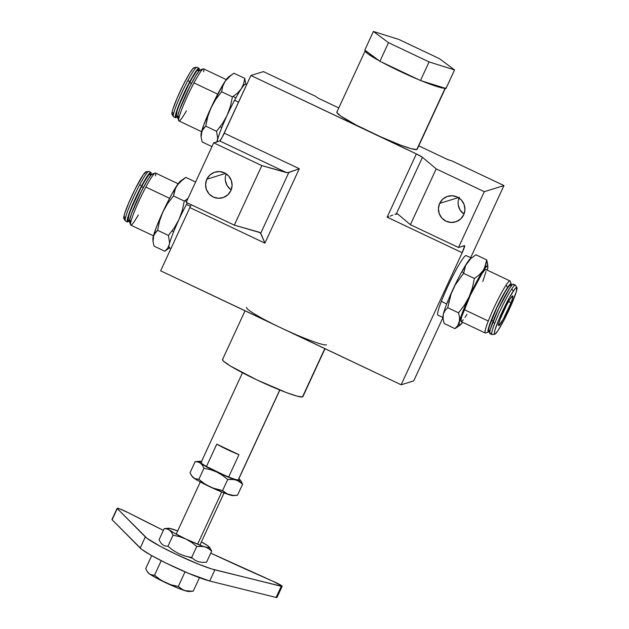 <?xml version="1.0" encoding="UTF-8"?>
<svg xmlns="http://www.w3.org/2000/svg" width="629" height="629" viewBox="0 0 629 629"><rect width="100%" height="100%" fill="white"/><g stroke="black" fill="none" stroke-linecap="round" stroke-linejoin="round"><path stroke-width="0.94" d="M226.181 173.84A13.374 13.248 -107.2 0 0 231.173 189.903M206.815 179.226L225.52 173.415L206.815 179.226L209.866 175.035L214.285 172.346L219.395 171.575L224.427 172.833L228.602 175.939L231.291 180.405L232.085 185.563L230.867 190.626A13.374 13.248 72.8 0 1 208.867 193.685A13.374 13.248 72.8 0 1 214.874 172.149A13.374 13.248 72.8 0 1 230.867 190.626L227.808 194.817L223.389 197.506L218.279 198.277L213.255 197.019L209.072 193.913L206.383 189.447L205.589 184.289L206.815 179.226M379.279 60.816A44.25 4.144 -155.2 0 1 365.221 50.729A44.25 4.144 -155.2 0 1 365.425 50.517L365.543 51.672L368.004 53.874L379.279 60.816L364.804 50.053L373.398 31.45L388.502 42.678L429.088 61.917L454.57 69.921L439.474 58.694L398.888 39.454L373.398 31.45L388.502 42.678L429.088 61.917L420.494 80.512L418.812 79.718A44.25 4.144 -155.2 0 1 381.583 62.074L399.517 71.108L418.812 79.718L379.908 61.28L388.502 42.678L379.908 61.28L365.425 50.517M445.977 88.524L454.57 69.921L445.977 88.524L444.923 88.194A44.25 4.144 -155.2 0 1 421.548 80.85L420.494 80.512L429.088 61.917L454.57 69.921L439.474 58.694L398.888 39.454L373.398 31.45L364.804 50.053M337.254 111.82A44.25 4.144 24.8 0 0 336.861 112.111A44.25 4.144 24.8 0 0 371.149 132.491A44.25 4.144 24.8 0 0 416.799 149.521L445.112 88.249L417.184 148.806M326.553 344.834A44.25 4.144 -155.2 0 1 280.904 327.811A44.25 4.144 -155.2 0 1 246.607 307.424M302.871 396.199L324.808 348.615L302.486 396.915L297.21 396.184L286.682 392.685L256.836 379.892L230.434 366.031L223.72 361.353L222.556 359.937L222.941 359.214A44.25 4.144 24.8 0 0 222.548 359.505A44.25 4.144 24.8 0 0 258.904 380.859A44.25 4.144 24.8 0 0 302.486 396.915A44.25 4.144 24.8 0 0 302.887 396.632L325.02 348.718M242.495 372.761L201.06 462.441A20.584 1.926 24.8 0 0 206.454 466.49L216.769 444.168A20.584 1.926 24.8 0 0 238.965 454.688L228.649 477.01A20.584 1.926 24.8 0 0 238.242 479.841L279.756 389.988L238.242 479.841A20.584 1.926 24.8 0 0 238.422 479.707L279.858 390.027M459.013 198.017A13.374 13.248 -107.2 0 0 463.998 214.08M439.647 203.403L458.352 197.592L439.647 203.403A13.374 13.248 72.8 0 1 461.639 200.344A13.374 13.248 72.8 0 1 455.632 221.88A13.374 13.248 72.8 0 1 439.647 203.403L438.421 208.466L439.215 213.624L441.904 218.09L446.079 221.196L451.111 222.454L456.222 221.683L460.64 218.994L463.691 214.803L464.917 209.74L464.123 204.582L461.434 200.116L457.259 197.011L452.227 195.753L447.117 196.523L442.698 199.212L439.647 203.403M288.774 331.452L401.153 384.799L413.725 380.891L443.005 317.527L413.725 380.891L401.153 384.799L462.181 252.724L387.142 217.17L416.367 153.924A8.232 0.771 -155.2 0 1 422.452 157.305L436.196 168.894L484.299 191.688L458.51 247.488L464.524 245.624A8.232 0.849 -64.6 0 1 464.611 245.624A8.232 0.849 -64.6 0 1 462.181 252.724L464.674 245.703L458.51 247.488L410.415 224.695L397.638 213.931L394.941 214.316L396.349 213.789L422.452 157.305L396.349 213.789M392.811 215.102L390.145 216.077L392.811 215.102M388.667 216.612L387.142 217.17L388.667 216.612M336.869 112.536L340.69 116.011L356.376 125.14L416.367 153.924L250.9 75.504L222.163 137.358L219.725 140.951L213.711 142.814L186.208 202.341L234.31 225.135L259.109 232.172L260.681 233.39L288.813 172.495L286.612 172.645L219.725 140.951A8.232 0.849 115.4 0 0 224.254 133.167L299.294 168.729L287.657 172.747L261.813 165.608L286.612 172.645L219.725 140.951L213.711 142.814L261.813 165.608L234.31 225.135L259.997 232.62L261.554 235.002L264.911 243.132L189.879 207.578L160.654 270.816L401.153 384.799L462.181 252.724L387.142 217.17L416.367 153.924L422.452 157.305L436.196 168.894L484.299 191.688L503.971 185.579L484.299 191.688L458.51 247.488L410.415 224.695L436.196 168.894L410.415 224.695L397.638 213.931M503.971 185.579L470.634 257.741L503.971 185.579L452.172 161.032L503.971 185.579M459.319 197.294L458.462 199.763M458.101 202.357L458.242 204.975L460.019 209.882L463.518 213.742M447.651 159.53L452.172 161.032L447.651 159.53L418.765 145.842L447.651 159.53M315.271 96.151L318.156 98.163L338.787 107.936L318.156 98.163L315.271 96.151L263.472 71.604L250.9 75.504L263.472 71.604L315.271 96.151M238.965 454.688L216.769 444.168L206.454 466.49L228.547 477.238L238.965 454.688M445.56 87.848L417.2 149.23A44.25 4.144 24.8 0 1 416.799 149.521L411.523 148.782L400.995 145.291L379.028 136.139L250.9 75.504L224.254 133.167L299.294 168.729L264.911 243.132L260.681 233.39L288.813 172.495L299.294 168.729L264.911 243.132L189.879 207.578L160.654 270.816L273.261 324.092M189.879 207.578A8.232 0.849 115.4 0 0 191.145 204.677L189.879 207.578M259.109 232.172L259.997 232.62M418.812 79.718L381.583 62.074M444.923 88.194L421.548 80.85L436.903 86.519L444.923 88.194L421.548 80.85M186.208 202.341L234.31 225.135L261.813 165.608L213.711 142.814L186.208 202.341M225.268 178.18L225.41 180.798L227.187 185.704L230.686 189.565M276.964 597.369L276.917 597.542A8.232 0.771 24.8 0 0 276.988 597.487L282.146 586.33A8.232 0.771 -155.2 0 1 282.075 586.385L276.917 597.542L276.1 597.448L281.257 586.291L211.784 568.993L198.717 564.252L176.513 554.503L160.709 546.57L146.911 538.243L117.285 508.578L112.127 519.743L140.181 548.063L145.338 536.907L117.285 508.578A8.232 0.771 -155.2 0 1 117.136 508.311A8.232 0.771 -155.2 0 1 128.009 512.556L163.398 530.381A253.149 23.698 -155.2 0 1 128.009 512.556L120.076 509.01L117.151 508.287L111.993 519.444M117.136 508.311L111.978 519.468A8.232 0.771 24.8 0 0 112.127 519.743L141.753 549.408L151.117 555.297L165.789 562.971L188.283 573.239L209.716 581.023L214.874 569.858A41.16 3.853 -155.2 0 1 176.513 554.503A41.16 3.853 -155.2 0 1 145.338 536.907L140.181 548.063A41.16 3.853 24.8 0 0 171.355 565.66A41.16 3.853 24.8 0 0 209.716 581.023L276.1 597.448L281.257 586.291A8.232 0.771 -155.2 0 0 282.075 586.385L214.874 569.858L209.716 581.023L276.1 597.448A8.232 0.771 24.8 0 0 276.917 597.542L282.122 586.204L273.348 581.432A253.149 23.698 -155.2 0 1 210.762 553.119L273.348 581.432A8.232 0.771 -155.2 0 1 282.146 586.33M188.386 556.901L192.482 558.3M151.699 555.627L145.7 568.616L151.699 555.627M192.026 591.268L184.91 590.647A22.896 2.146 24.8 0 0 188.967 591.519L193.229 591.142L199.448 577.681L193.229 591.142L186.86 591.111L183.07 589.923L178.306 586.456L185.052 571.863L178.306 586.456L171.803 585.017L165.569 582.674A22.896 2.146 24.8 0 0 184.91 590.647L181.356 588.956L178.306 586.456L171.803 585.017L165.569 582.674L159.79 579.325L154.537 575.189L161.236 560.698L154.537 575.189L151.731 574.914L149.262 573.75A22.896 2.146 24.8 0 0 165.569 582.674L159.79 579.325L154.537 575.189L151.731 574.914L149.262 573.75L147.257 571.588L145.7 568.616L147.257 571.588L149.262 573.75L157.926 578.869L178.73 588.414L186.459 591.103L189.415 591.276M147.257 571.588L147.957 572.571A22.896 2.146 24.8 0 0 149.262 573.75L147.807 572.178M191.263 557.939L191.468 557.491L191.263 557.939M197.608 544.203L221.73 492.004L197.608 544.203M203.128 546.475L185.759 538.982L191.554 542.34L196.775 546.452L201.083 546.263L205.085 546.947L208.616 548.63L211.682 551.138L209.426 547.183A22.872 2.139 -155.2 0 1 205.101 546.955L208.616 548.63L211.682 551.138L206.564 562.208L202.255 562.397L198.245 561.705L194.723 560.03L191.664 557.522L196.775 546.452L203.128 546.475M205.062 546.939A22.872 2.139 -155.2 0 1 185.791 538.998M185.728 538.967A22.872 2.139 -155.2 0 1 169.484 530.082L171.473 532.228L173.038 535.2L179.556 536.639L185.759 538.982L173.871 532.857L168.643 529.398L168.022 528.502L169.728 528.384L177.669 530.962A22.872 2.139 -155.2 0 0 172.535 529.138L172.495 529.123A22.872 2.139 -155.2 0 0 168.462 528.258L164.208 528.635L167.007 528.91L169.476 530.074L171.473 532.228L173.038 535.2L167.919 546.271L165.113 545.996L162.644 544.832L160.647 542.678L159.09 539.706L164.208 528.635L159.09 539.706M169.46 530.066A22.872 2.139 -155.2 0 1 168.462 528.258M209.426 547.183A22.872 2.139 -155.2 0 0 208.128 546.011L201.398 541.923A22.872 2.139 -155.2 0 1 208.105 545.996L209.441 547.206L209.355 547.78L205.085 546.947M206.564 562.208L211.682 551.138L210.125 548.166M164.208 528.635L167.007 528.91L169.476 530.074M173.038 535.2L179.556 536.639L185.759 538.982L191.554 542.34L196.775 546.452L191.664 557.522L185.193 556.099L178.943 553.748L173.187 550.414L167.919 546.271L173.038 535.2M209.913 486.799A22.872 2.139 24.8 0 0 229.184 494.74L225.669 493.065L222.603 490.557L216.117 489.126L209.882 486.783L204.118 483.442L198.866 479.306L203.977 468.235L210.471 469.666L216.706 472.017L200.415 463.109L202.428 465.279L203.977 468.235L210.471 469.666L216.706 472.017L222.469 475.351L227.722 479.487L232.022 479.298L236.024 479.982L239.563 481.665L242.621 484.173L240.372 480.226A22.872 2.139 -155.2 0 1 236.048 479.99M216.675 472.002A22.872 2.139 -155.2 0 1 200.431 463.117A22.872 2.139 -155.2 0 1 199.401 461.293A22.872 2.139 -155.2 0 1 201.445 461.592M199.401 461.293L195.147 461.67L197.962 461.945L200.415 463.109L198.961 461.537L201.909 461.71M240.372 480.226A22.872 2.139 -155.2 0 0 239.075 479.046L238.816 478.858A22.872 2.139 -155.2 0 1 239.051 479.031L240.38 480.241L240.294 480.815L236.024 479.982L216.706 472.017L222.469 475.351L227.722 479.487L222.603 490.557L212.956 488.08L197.993 480.658L193.598 477.875L191.601 475.721L190.029 472.741L195.147 461.67L190.029 472.741L192.285 476.688A22.872 2.139 24.8 0 0 193.583 477.867M236.009 479.974A22.872 2.139 -155.2 0 1 216.73 472.033M233.697 495.377L231.991 495.495L227.368 494.024L222.603 490.557L227.722 479.487L234.067 479.518L237.856 480.705L242.621 484.173L237.51 495.243L233.202 495.432L225.308 493.395L209.882 486.783L204.118 483.442L198.866 479.306L194.778 478.583L192.136 476.302M229.223 494.756A22.872 2.139 24.8 0 0 233.257 495.621L236.307 495.369M195.147 461.67L197.962 461.945L200.415 463.109L202.428 465.279L203.977 468.235L198.866 479.306L196.067 479.039L193.598 477.875A22.872 2.139 24.8 0 0 209.85 486.767M241.072 481.209L242.621 484.173L237.51 495.243L233.202 495.432L229.2 494.748M193.598 477.875L191.601 475.721M511.235 284.072L510.166 281.187A28.816 2.964 115.4 0 0 506.125 285.008A28.816 2.964 115.4 0 0 488.293 321.018L464.147 309.578A28.816 2.964 115.4 0 0 461.136 321.568L485.281 333.008A28.816 2.964 -64.6 0 1 488.293 321.018A28.816 2.964 115.4 0 0 485.612 333L488.521 332.002A26.654 2.736 -64.6 0 1 493.301 315.286A26.654 2.736 -64.6 0 1 507.501 287.61A26.654 2.736 -64.6 0 1 511.235 284.072A26.654 2.736 -64.6 0 1 511.251 285.409M488.521 332.002A26.654 2.736 -64.6 0 0 489.559 331.168L488.293 332.033L488.08 330.013L492.704 316.702L499.096 302.746L507.501 287.61L506.125 285.008L507.501 287.61L510.968 283.813L511.18 285.833M511.519 285.535L510.473 285.039A25.317 2.602 115.4 0 0 502.516 296.44A25.317 2.602 115.4 0 0 491.43 320.271L493.215 321.112L491.43 320.271A25.317 2.602 115.4 0 0 488.788 330.799L489.834 331.302M516.912 287.477L515.521 285.228A27.369 2.815 115.4 0 0 511.739 288.97A27.369 2.815 115.4 0 0 494.795 323.172L492.782 322.221A27.369 2.815 115.4 0 0 489.92 333.614L491.933 334.565A27.369 2.815 -64.6 0 1 494.795 323.172A27.369 2.815 115.4 0 0 492.13 334.589L494.748 334.243A25.931 2.665 -64.6 0 1 499.67 317.574A25.931 2.665 -64.6 0 1 513.327 291.023A25.931 2.665 -64.6 0 1 516.912 287.477A25.931 2.665 -64.6 0 1 511.007 305.505A25.931 2.665 -64.6 0 1 498.011 330.547L495.377 333.881L494.638 334.243L494.315 333.7L494.976 330.028L498.923 319.328L509.529 297.36L514.813 288.931L516.7 287.327L516.354 291.534L510.496 306.661L503.963 320.192L498.011 330.547A25.931 2.665 -64.6 0 1 494.748 334.243M511.739 288.97L513.327 291.023L511.739 288.97A27.369 2.815 -64.6 0 1 515.379 285.094L513.366 284.143A27.369 2.815 115.4 0 0 504.765 296.456A27.369 2.815 115.4 0 0 492.782 322.221L494.795 323.172A27.369 2.815 -64.6 0 1 511.739 288.97M511 302.753L508.507 301.574L511 302.753A16.464 1.69 -64.6 0 1 503.79 318.25A16.464 1.69 -64.6 0 1 498.616 325.665A16.464 1.69 -64.6 0 1 500.338 318.809A16.464 1.69 -64.6 0 1 507.54 303.312A16.464 1.69 -64.6 0 1 512.721 295.905A16.464 1.69 -64.6 0 1 511 302.753L512.454 298.563L512.674 295.889L510.528 298.232L506.746 304.806L500.338 318.809L498.883 322.999L498.663 325.673L503.216 319.304L511 302.753M487.569 269.078L487.569 269.07A32.928 3.389 -64.6 0 1 487.294 270.195L487.892 266.429L487.231 265.768L483.198 270.431A32.928 3.389 -64.6 0 1 487.9 266.507A32.928 3.389 -64.6 0 1 487.569 269.07L487.263 270.171M487.9 266.507L486.712 259.911L485.596 265.422L483.198 270.431L479.361 274.794L474.4 278.45L472.403 287.87L469.108 296.888A32.928 3.389 -64.6 0 1 483.198 270.431L479.361 274.794L474.4 278.45L472.403 287.87L469.108 296.888L464.375 305.238L458.525 312.817L459.571 317.645L459.382 321.977A32.928 3.389 -64.6 0 1 469.108 296.888L464.375 305.238L458.525 312.817L447.714 307.691L451.166 293.735L455.199 284.992L463.597 273.324L474.4 278.45L463.597 273.324L465.719 265.249L470.917 258.472L475.909 254.784L486.712 259.911L484.574 268.001L476.57 281.823L469.108 296.888L462.818 311.583L457.763 325.641L454.956 328.637L444.145 323.518L454.956 328.637L457.542 326.891M487.758 264.73L486.712 259.911L475.909 254.784M462.001 322.897L462.559 322.237L462.001 322.897M444.145 323.518L443.099 318.699L443.28 314.366L444.9 310.695L447.714 307.691L458.525 312.817L459.571 317.645L459.382 321.977L457.763 325.641L454.956 328.637M462.622 322.268A32.928 3.389 -64.6 0 1 460.153 325.067A32.928 3.389 -64.6 0 1 459.382 321.977L459.06 324.627L459.728 325.287L462.622 322.268M466.954 314.327L464.973 317.488M463.314 319.807L461.222 321.592L460.86 320.987L461.6 316.914L470.445 295.009L481.987 273.568L484.912 269.865L485.737 269.464L486.091 270.069M485.965 271.649L482.805 281.478M490.785 333.26L489.999 333.637L489.661 333.063L490.361 329.187L498.766 308.383L509.726 288.011L512.501 284.497L513.288 284.111L513.626 284.685M510.402 285.016L508.562 286.588L505.362 291.408L496.965 307.463L489.197 326.71L488.544 330.296L488.859 330.823L489.59 330.477M506.125 285.008A28.816 2.964 -64.6 0 1 509.962 280.927L485.816 269.487A28.816 2.964 115.4 0 0 476.758 282.46A28.816 2.964 115.4 0 0 464.147 309.578L488.293 321.018A28.816 2.964 -64.6 0 1 506.125 285.008M443.005 317.236A32.928 3.389 -64.6 0 1 446.724 303.956L441.354 301.417A32.928 3.389 115.4 0 0 437.918 315.113L443.28 317.661M463.062 269.479L464.123 269.983L463.062 269.479M471.483 258.142L466.12 255.602A32.928 3.389 115.4 0 0 455.766 270.423A32.928 3.389 115.4 0 0 441.354 301.417L446.724 303.956A32.928 3.389 -64.6 0 1 460.813 273.56A32.928 3.389 -64.6 0 1 471.325 258.11M226.275 79.6L203.607 68.86A28.816 2.964 115.4 0 0 193.976 82.902L217.697 94.146L193.976 82.902A28.816 2.964 -64.6 0 1 203.277 68.86A28.816 2.964 -64.6 0 1 203.607 71.753M200.753 69.913L199.094 70.959L195.933 75.504L189.486 87.242L179.674 109.477L177.85 115.351L178.935 118.04L177.85 115.351A26.654 2.736 115.4 0 0 177.653 117.788L178.722 120.682A28.816 2.964 -64.6 0 1 178.935 118.04A28.816 2.964 -64.6 0 1 193.976 82.902A28.816 2.964 115.4 0 0 178.935 118.04A28.816 2.964 115.4 0 0 178.927 120.933L201.594 131.673M186.412 110.814A28.816 2.964 -64.6 0 1 178.722 120.682M199.33 70.7L198.088 70.11A25.317 2.602 115.4 0 0 189.62 82.454L191.499 83.343L189.62 82.454L191.688 78.688L196.586 71.156L197.577 70.22L198.166 70.165L198.339 70.983M198.968 68.254L196.956 67.303A27.369 2.815 115.4 0 0 187.804 80.646L189.816 81.597A27.369 2.815 -64.6 0 1 198.968 68.254A27.369 2.815 -64.6 0 1 199.055 70.566M194.408 67.704L192.788 68.718L189.714 73.137L183.44 84.561L177.095 98.179L172.81 109.407L172.126 111.915L173.518 114.022L172.126 111.915A25.931 2.665 115.4 0 0 171.984 114.392L173.368 116.64A27.369 2.815 -64.6 0 1 173.518 114.022A27.369 2.815 -64.6 0 1 187.804 80.646A27.369 2.815 -64.6 0 1 196.759 67.272L194.141 67.625A25.931 2.665 115.4 0 0 182.858 85.733A25.931 2.665 115.4 0 0 172.126 111.915L171.859 113.621L172.039 114.462L172.645 114.399M231.448 106.356L230.536 105.924L231.448 106.356M201.123 137.114L202.176 141.957L211.965 146.596L202.176 141.957L201.123 137.114L201.319 132.79A32.928 3.389 115.4 0 0 200.989 135.353L201.123 137.114L201.956 130.863L205.746 126.13L207.743 116.711L211.037 107.693A32.928 3.389 115.4 0 0 201.319 132.79L202.939 129.118L205.746 126.13L207.743 116.711L211.037 107.693L215.771 99.343L221.62 91.763L222.737 86.259L225.135 81.243A32.928 3.389 115.4 0 0 211.037 107.693L215.771 99.343L221.62 91.763L232.431 96.89L230.442 106.285L227.148 115.288L222.414 123.661L216.549 131.257L205.746 126.13L216.549 131.257L217.681 138.317L216.777 142.327M238.666 92.982L238.006 92.667L238.666 92.982M245.876 84.333L244.744 78.35L233.933 73.223L244.744 78.35L243.635 83.838L241.245 88.854L237.408 93.21L232.431 96.89L221.62 91.763L222.737 86.259L225.135 81.243L228.964 76.895L233.933 73.223L228.736 76.801A32.928 3.389 115.4 0 0 225.135 81.243L231.33 74.985M200.997 135.439L203.568 125.533L212.869 103.801L223.665 83.555L227.564 77.941L229.616 76.652M173.518 114.022A27.369 2.815 115.4 0 0 173.51 116.774L175.522 117.725A27.369 2.815 -64.6 0 1 189.816 81.597L187.804 80.646A27.369 2.815 115.4 0 0 173.518 114.022M198.961 70.998L199.055 68.317L195.894 71.297L185.138 90.883L176.254 112.332L175.436 117.662L177.37 116.326A27.369 2.815 -64.6 0 1 175.522 117.725M176.324 115.815L177.079 110.885L179.556 104.044L189.62 82.454A25.317 2.602 115.4 0 0 176.403 115.87L177.645 116.459M203.277 68.86L200.368 69.858A26.654 2.736 115.4 0 0 188.684 88.838A26.654 2.736 115.4 0 0 177.85 115.351L177.763 117.969L178.384 117.906M246.654 84.703L245.609 84.207A32.928 3.389 115.4 0 0 234.593 100.263L238.588 102.15L234.593 100.263A32.928 3.389 115.4 0 0 217.162 141.745M178.141 183.762L155.481 173.022A28.816 2.964 115.4 0 0 145.842 187.072L169.571 198.316L145.842 187.072A28.816 2.964 -64.6 0 1 155.151 173.03A28.816 2.964 -64.6 0 1 155.473 175.916M152.627 174.084L150.96 175.129L147.799 179.666L141.352 191.405L131.54 213.648L129.716 219.521L130.801 222.21L129.716 219.521A26.654 2.736 115.4 0 0 129.519 221.958L130.596 224.844A28.816 2.964 -64.6 0 1 130.801 222.21A28.816 2.964 -64.6 0 1 145.842 187.072A28.816 2.964 115.4 0 0 130.801 222.21A28.816 2.964 115.4 0 0 130.801 225.103L153.46 235.844M138.286 214.984A28.816 2.964 -64.6 0 1 130.596 224.844M151.196 174.862L149.961 174.272A25.317 2.602 115.4 0 0 141.486 186.616L143.365 187.505L141.486 186.616L143.561 182.85L148.46 175.326L149.443 174.39L150.04 174.335L150.205 175.153M150.834 172.417L148.821 171.465A27.369 2.815 115.4 0 0 139.669 184.808L141.682 185.767A27.369 2.815 -64.6 0 1 150.834 172.417A27.369 2.815 -64.6 0 1 150.921 174.736M146.274 171.874L143.278 174.705L135.314 188.731L128.961 202.349L124.676 213.577L123.992 216.085L125.383 218.192L123.992 216.085A25.931 2.665 115.4 0 0 123.85 218.554L125.234 220.803A27.369 2.815 -64.6 0 1 125.383 218.192A27.369 2.815 -64.6 0 1 139.669 184.808A27.369 2.815 -64.6 0 1 148.633 171.442L146.014 171.788A25.931 2.665 115.4 0 0 134.724 189.903A25.931 2.665 115.4 0 0 123.992 216.085L123.905 218.625L124.511 218.57M183.322 210.518L182.41 210.086L183.322 210.518M152.863 239.602L153.185 236.96A32.928 3.389 115.4 0 0 152.855 239.523L152.996 241.284L153.822 235.034L157.612 230.3L159.609 220.881L162.911 211.863A32.928 3.389 115.4 0 0 153.185 236.96L154.805 233.28L157.612 230.3L159.609 220.881L162.911 211.863L167.636 203.513L173.494 195.933L174.603 190.43L177.001 185.406A32.928 3.389 115.4 0 0 162.911 211.863L167.636 203.513L173.494 195.933L184.297 201.052L182.308 210.456L179.021 219.458L174.28 227.824L168.423 235.419L157.612 230.3L168.423 235.419L169.547 242.487L169.28 244.587L167.676 248.235L164.853 251.246L154.042 246.128L152.996 241.284L153.185 236.96L156.621 226.558L164.743 207.963L172.181 193.465L178.754 183.133L185.807 177.394L195.595 182.033L185.807 177.394L180.609 180.971A32.928 3.389 115.4 0 0 177.001 185.406L183.196 179.155M169.822 247.582L164.853 251.246L154.042 246.128L152.996 241.284M188.008 198.45L184.297 201.052L173.494 195.933L175.625 187.851L179.43 182.111L181.482 180.822M125.383 218.192A27.369 2.815 115.4 0 0 125.383 220.936L127.388 221.895A27.369 2.815 -64.6 0 1 141.682 185.767L139.669 184.808A27.369 2.815 115.4 0 0 125.383 218.192M150.834 175.169L150.921 172.48L149.215 173.549L147.76 175.467L137.004 195.045L128.119 216.502L127.31 221.833L129.236 220.496A27.369 2.815 -64.6 0 1 127.388 221.895M128.19 219.985L128.945 215.047L131.422 208.215L141.486 186.616A25.317 2.602 115.4 0 0 128.269 220.04L129.511 220.622M155.151 173.03L152.234 174.029A26.654 2.736 115.4 0 0 140.558 193.001A26.654 2.736 115.4 0 0 129.716 219.521L129.629 222.139L130.25 222.076M187.308 202.86A32.928 3.389 115.4 0 0 186.467 204.425L190.445 206.312L186.467 204.425A32.928 3.389 115.4 0 0 169.272 247.889L170.891 248.659M365.221 50.729L336.861 112.111M222.548 359.505L245.043 310.812M176.199 534.155L200.313 481.948M199.928 545.115L224.042 492.916M461.788 271.767L463.667 272.656M456.984 327.3L460.153 325.067M447.683 301.527L448.768 302.038M221.809 127.593L220.166 126.806M235.906 97.833L233.068 96.481M173.675 231.755L172.032 230.977M186.624 201.453L184.934 200.651"/></g></svg>
